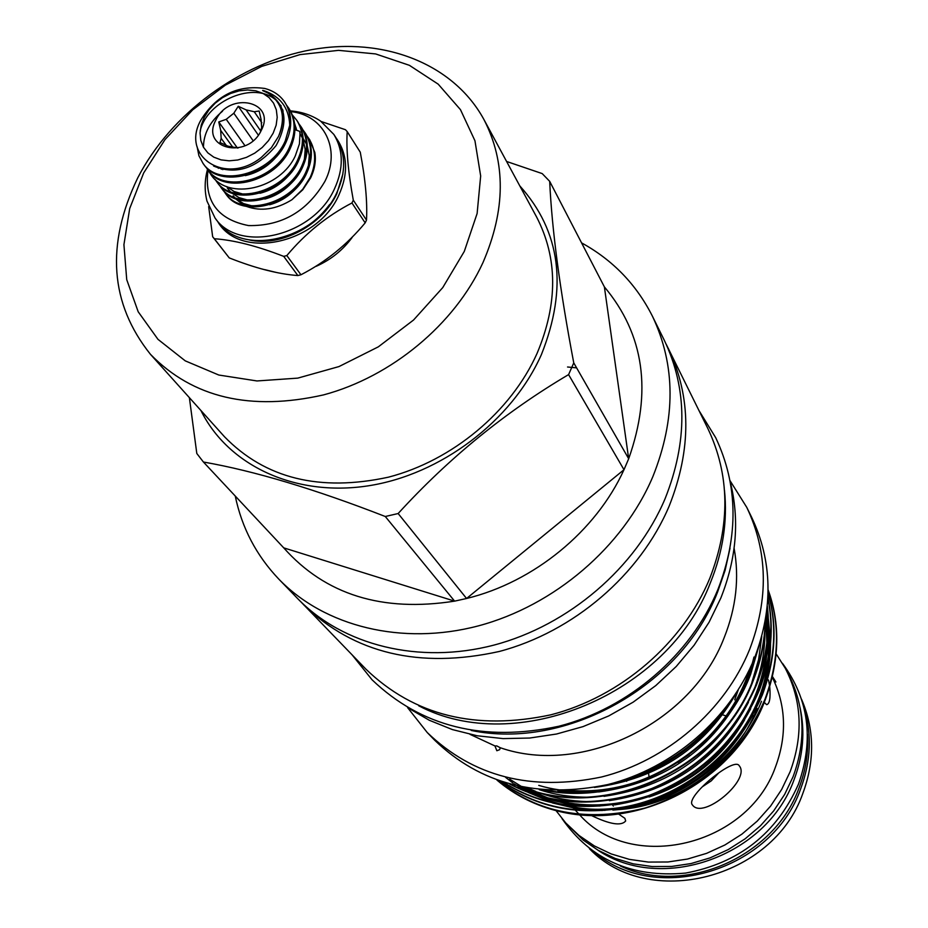 <?xml version="1.0" encoding="UTF-8"?>
<svg xmlns="http://www.w3.org/2000/svg" width="928" height="928" viewBox="0 0 928 928"><rect width="100%" height="100%" fill="white"/><g stroke="black" fill="none" stroke-linecap="round" stroke-linejoin="round"><path stroke-width="1.39" d="M294.953 129.723L299.779 131.37L299.895 133.261M244.992 145.754L226.235 119.318L233.821 113.216L253.077 140.65M260.814 131.115L246.117 109.887L254.26 111.743L261.835 122.74M260.397 131.996L261.65 127.461L261.093 119.445L259.167 111.012L254.26 111.743M233.821 113.216L238.252 106.279L246.117 109.887M237.44 148.051L218.753 121.951L226.235 119.318M261.255 130.419C276.822 101.338 229.367 90.782 215.911 119.979C199.972 148.758 247.567 160.103 261.255 130.419M203.441 163.931L203.87 164.511C219.797 188.906 271.73 175.891 286.137 141.949C292.564 127.496 292.216 114.411 285.105 102.718L284.908 102.416M289.745 125.222C290.719 116.476 289.049 108.773 284.71 102.115C280.07 95.294 273.4 90.747 264.724 88.45C237.51 84.761 216.224 95.306 200.877 120.095C180.31 156.182 225.353 186.273 261.267 157.47L271.336 147.772L278.516 136.416C285.766 118.401 282.912 104.388 269.944 94.378C268.552 92.719 258.889 89.494 264.086 90.724C280.384 96.454 288.933 107.95 289.745 125.222L285.325 140.754C270.906 174.719 218.938 187.758 203 163.351L198.917 155.742L197.13 146.786M207.976 169.998L208.394 170.578C224.298 194.926 276.045 181.992 290.371 148.167C296.751 133.76 296.403 120.721 289.316 109.052L288.91 108.46M286.694 105.363L288.515 107.845C295.603 119.515 295.962 132.565 289.559 146.984C275.222 180.832 223.451 193.778 207.536 169.43L205.83 166.878M204.253 117.288L201.237 125.118L200.065 132.971L200.808 140.464L203.441 147.204L207.849 152.876L213.811 157.168L221.038 159.871L229.17 160.822L237.788 159.987L246.454 157.377L254.736 153.143L262.195 147.494L268.447 140.72L273.168 133.168L276.15 125.234L277.205 117.311L276.324 109.817L273.551 103.112L269.027 97.544L262.984 93.368L255.745 90.805L247.672 89.958L239.157 90.863L230.62 93.473L222.488 97.66L215.157 103.217L208.974 109.864L204.253 117.288M294.652 123.586L296.531 129.758M307.307 136.404L309.047 138.794C316.065 150.324 316.46 163.177 310.23 177.352L302.714 189.3L291.891 199.752L302.76 189.788L310.613 177.921C314.789 169.198 316.193 160.695 314.824 152.412L309.43 139.374M225.736 193.79L226.142 194.358C241.941 218.486 292.923 205.9 306.948 172.527C313.2 158.305 312.817 145.429 305.788 133.864L305.393 133.296M303.247 130.303L305.01 132.704C312.04 144.269 312.423 157.157 306.17 171.378C292.134 204.775 241.106 217.384 225.307 193.233L223.66 190.774M221.351 187.908L221.757 188.477C237.58 212.674 288.759 199.996 302.853 166.506C309.14 152.25 308.757 139.328 301.716 127.739L301.322 127.159M299.164 124.143L300.939 126.568C307.98 138.156 308.363 151.078 302.064 165.358C287.958 198.87 236.744 211.549 220.922 187.352L219.263 184.869M216.932 181.992L217.338 182.561C233.195 206.805 284.56 194.045 298.723 160.44C305.045 146.137 304.674 133.168 297.621 121.556L297.215 120.976M292.482 115.13L296.832 120.373C303.897 131.996 304.256 144.965 297.934 159.28C283.748 192.908 232.348 205.68 216.491 181.424L215.099 179.382M803.648 706.475C812.116 733.549 811.084 761.134 800.528 789.229C772.026 870.534 657.546 905.09 595.521 853.087M589.442 848.691C648.15 910.403 773.024 879.373 802.906 793.231C814.923 760.624 814.482 729.304 801.548 699.271M620.356 865.998C684.168 896.077 774.045 857.426 798.962 788.15C805.782 770.414 808.613 752.434 807.441 734.21M597.852 850.129C661.502 893.525 766.714 856.672 794.008 779.822C803.196 755.694 805.226 731.647 800.075 707.681M776.179 653.927L785.285 668.276C801.92 700.652 803.532 735.127 790.134 771.713L781.643 789.484L770.611 806.072L757.271 821.071L741.913 834.144L724.896 844.99L706.602 853.354L687.462 859.061L667.905 861.984L648.37 862.077L629.323 859.363L611.146 853.911L594.268 845.884L579.026 835.467L565.732 822.927L556.046 810.654M785.285 668.276L788.22 673.751C804.785 705.988 806.409 740.312 793.092 776.701L784.67 794.391L773.697 810.875L760.438 825.804L745.172 838.796L728.248 849.572L710.059 857.89L691.024 863.562L671.57 866.462L652.14 866.543L633.186 863.829L615.113 858.4L598.305 850.396L583.132 840.026L565.732 822.927M692.369 804.889L692.52 805.075C703.099 819.992 750.717 779.984 739.419 765.994L739.117 765.588C733.839 756.598 684.887 797.048 692.369 804.889M591.577 815.608C610.032 824.447 621.4 826.222 625.681 820.932L624.846 818.287L618.779 814.158M772.34 677.347C786.086 705.616 787.13 735.498 775.472 766.969C747.655 846.255 631.492 873.41 579.64 814.854M579.188 814.39L575.615 810.48M702.519 786.677L711.196 780.912L718.411 773.291M764.22 702.392L766.667 704.688C769.637 703.9 770.658 697.972 769.753 686.894M769.614 685.862L768.5 679.98M300.788 601.738L365.957 669.192C414.201 715.627 475.832 730.835 550.849 714.815C620.728 696.847 683.089 643.104 709.792 578.306C730.533 524.726 729.872 474.765 707.797 428.411L666.234 344.323M303.874 605.021C354.31 653.544 419.421 669.03 499.206 651.491C573.562 631.922 640.343 574.571 669.204 505.992C691.65 449.326 691.348 396.766 668.276 348.325M235.248 496.039C241.872 527.87 256.406 555.57 278.841 579.153L297.598 598.537C342.884 645.366 419.096 664.68 493.974 645.088C568.783 625.356 636.016 567.634 665.098 498.684C687.718 441.693 687.451 388.89 664.286 340.251L652.349 316.054C636.33 284.397 612.735 260.002 581.566 242.869M278.841 579.153C324.672 626.551 402.091 645.981 478.326 625.89C554.48 605.659 623.048 546.847 652.802 476.772C675.955 418.864 675.793 365.284 652.349 316.054M189.37 397.648L196.806 453.479L203.418 462.016L283.724 547.856C325.287 594.697 382.243 612.457 454.604 601.135L466.575 598.49C533.948 582.111 596.031 531.187 623.987 469.719L628.685 458.745L573.759 362.894C559.932 290.104 551.905 229.587 549.678 181.331L604.383 286.891L628.685 458.745C652.361 391.767 644.252 334.486 604.383 286.891M200.924 410.512C227.94 465.253 294.675 497.025 367.778 485.901C440.812 474.823 511.896 420.964 541.43 354.531C567.982 287.75 560.779 231.536 519.796 185.89M203.418 462.016C254.202 470.902 314.824 489.068 385.282 516.502L454.604 601.135L283.724 547.856M398.147 513.532C448.711 458.154 505.516 411.846 568.586 374.61L623.987 469.719L466.575 598.49L398.147 513.532L385.282 516.502M573.759 362.894L568.586 374.61M137.738 177.874C105.664 244.714 109.91 303.549 150.487 354.357C192.885 397.845 250.583 411.348 323.605 394.887C391.686 376.64 454.581 324.313 482.908 262.728C505.702 210.006 506.038 162.261 483.906 119.492C453.328 63.394 383.473 36.749 311.727 49.66C239.9 62.733 170.914 113.518 137.738 177.874M150.487 354.357L224.483 436.74C265.211 478.57 319.882 492.037 388.484 477.166C452.423 460.578 511.026 411.626 537.068 353.394C558.006 303.537 557.844 258.042 536.558 216.92L483.906 119.492M143.643 173.002L129.7 208.556L123.923 244.679L126.73 279.653L138.191 311.762L157.969 339.335L185.24 360.853L218.788 375.028L256.963 380.956L297.76 378.125L338.975 366.572L378.311 346.852L413.552 320.021L442.749 287.599L464.29 251.418L477.12 213.521L480.669 175.972L474.95 140.766L460.474 109.666L438.19 84.146L409.387 65.32L375.62 53.928L338.569 50.356L299.999 54.613L261.696 66.398L225.376 85.109L192.641 109.887L164.975 139.618L143.643 173.002M264.77 269.642L276.057 272.391M316.193 266.313C330.855 259.77 342.85 250.142 352.164 237.429M351.956 202.965L353.301 200.17L366.49 220.098L365.168 222.871L351.956 202.965C327.12 215.853 305.405 233.392 286.822 255.571L300.95 274.769C325.566 262.067 346.968 244.772 365.168 222.871M300.95 274.769L297.876 275.558L283.713 256.372C256.94 245.943 233.798 240.062 214.322 238.728L229.239 257.891C255.154 268.18 278.04 274.073 297.876 275.558M229.239 257.891L212.663 236.744L208.672 206.573M212.663 236.744L214.322 238.728M283.713 256.372L286.822 255.571M207.501 169.383C204.589 180.09 204.404 190.658 206.967 201.074L215.076 218.092L217.755 221.595C241.988 257.334 316.158 239.679 336.922 192.386C346.121 172.156 345.889 154.071 336.238 138.133L333.848 134.421L320.554 121.058C311.576 115.13 301.542 111.743 290.441 110.884M215.076 218.092C239.331 253.878 313.676 236.164 334.509 188.778C343.731 168.502 343.511 150.382 333.848 134.421M208.046 170.102C204.021 200.935 217.523 219.426 248.53 225.574C281.776 226.2 307.249 211.456 324.939 181.32C341.353 149.257 323.93 114.979 290.847 111.615M418.714 705.79C516.096 757.213 668.23 694.422 710.5 582.482C722.947 551.684 727.61 520.991 724.49 490.402M649.043 797.001C690.884 783.232 722.738 757.503 744.627 719.838M552.508 802.964L577.518 808.856L602.307 810.527M612.863 810.063C676.129 805.98 738.294 760.461 761.505 701.29M496.967 780.1C515.005 795.458 536.14 806.003 560.373 811.722C640.564 830.606 735.533 780.054 765.264 699.816C779.59 660.62 780.541 623.952 768.106 589.814M768.106 590.057C780.239 623.987 779.195 660.4 764.962 699.294C741.53 753.397 701.626 789.612 645.262 807.963C586.96 822.51 537.544 813.23 497.037 780.123M499.16 780.866C540.235 811.118 589.245 818.403 646.19 802.743C700.791 783.696 739.523 747.724 762.398 694.828C775.692 658.764 777.583 624.764 768.071 592.818M768.059 593.236C777.258 624.927 775.263 658.613 762.097 694.306C739.291 747.04 700.71 782.977 646.34 802.105C589.57 817.904 540.618 810.863 499.484 780.982M503.15 782.188C544.748 808.706 593.05 813.45 648.057 796.433C700.246 776.597 737.389 741.043 759.498 689.794C771.493 657.65 774.288 626.992 767.897 597.818M767.862 598.502C773.917 627.34 771.029 657.592 759.197 689.26C737.168 740.324 700.211 775.808 648.324 795.737C593.549 812.905 545.351 808.45 503.707 782.362M509.855 784.172C551.835 806.154 598.978 807.882 651.282 789.345C700.338 768.697 735.44 733.828 756.575 684.702C766.841 657.755 770.414 631.516 767.317 605.972M767.201 607.086C769.95 632.154 766.308 657.848 756.262 684.168C735.254 733.016 700.408 767.804 651.723 788.533C599.778 807.232 552.798 805.864 510.783 784.415M521.35 786.909C602.736 821.732 721.195 770.634 753.617 679.551C761.424 659.483 765.38 639.485 765.496 619.556M765.148 621.47C764.742 640.622 760.786 659.808 753.304 679.018C721.056 769.242 604.557 820.549 522.998 787.246M542.845 789.995C624.718 807.511 720.151 755.589 750.624 674.354L759.58 643.904M758.385 647.547L750.311 673.809C720.116 753.722 627.699 805.481 546.174 790.238M617.642 809.634C677.208 806.351 735.649 763.906 757.051 708.435M613.396 806.038L612.677 805.179M734.709 699.851L738.236 689.945M617.398 781.91C664.03 768.918 701.324 742.644 729.257 703.122M408.1 707.936L429.27 720.244L452.435 729.594L477.178 735.765L503.104 738.607L529.714 738.038L556.522 734.025L583.039 726.612L608.745 715.929L633.151 702.16L655.794 685.572L676.245 666.466L694.109 645.227L709.062 622.247L720.847 598.003C736.681 558.053 739.755 519.1 730.081 481.122M471.215 730.464C566.103 750.276 681.268 686.105 717.553 592.134L725.116 570.291L730.046 548.146M407.624 707.646L427.205 732.494L434.687 740.219C480.356 784.206 538.043 798.996 607.747 784.566C672.649 768.326 730.174 718.574 754.522 658.01C773.442 607.944 772.444 560.953 751.529 517.035L746.773 507.384L729.976 480.576M427.205 732.494C473.164 776.748 531.28 791.584 601.564 776.991C667.012 760.566 725.058 710.372 749.662 649.356C768.778 598.896 767.816 551.58 746.773 507.384M469.962 734.326L494.96 745.95L496.84 750.74L499.635 749.685L500.296 747.748C582.413 776.284 691.812 723.028 724.269 637.432C736.182 607.434 739.465 577.715 734.106 548.262M500.296 747.748L496.735 745.892L494.96 745.95M291.891 199.752C276.184 209.426 261.081 211.665 246.593 206.457M243.055 204.74L235.387 198.662M234.355 197.467L233.137 195.831L234.738 197.618M576.601 367.859L567.542 367.001M595.068 787.315C616.076 784.52 636.179 778.314 655.365 768.686C637.698 777.42 619.359 783.278 600.358 786.271M714.943 721.532C698.134 741.159 678.275 756.877 655.365 768.686M366.49 220.098C367.476 201.921 365.4 179.29 360.273 152.192L347.2 131.614C346.121 149.327 348.162 172.179 353.301 200.17M347.2 131.614L345.46 129.711L321.285 121.545M549.678 181.331L542.207 173.594L506.584 161.46M772.514 676.663L775.901 681.987M226.328 145.499L221.166 138.353L220.006 142.506L227.905 146.137L238.078 148.004M258.332 135.117L238.252 106.279M221.166 138.353L220.678 130.349L218.753 121.951M220.678 130.349L233.241 147.83M296.194 128.18L294.791 124.746M336.064 137.854C347.698 154.187 348.626 173.281 338.848 195.112C317.399 244.192 239.54 260.408 217.558 221.328M249.249 239.923C280.592 247.266 322.202 225.4 336.794 193.72L342.896 173.954M282.553 237.707C301.878 231.838 317.562 220.794 329.591 204.566M505.609 777.397L512.94 783.023M514.066 783.812L526.466 791.503M528.392 792.547L552.949 802.685M557.426 803.984C587.517 812.209 619.15 810.886 652.338 800.052M733.329 742.887C754.603 715.732 766.609 685.92 769.358 653.463M769.648 648.707L768.349 621.644M768.013 619.44L766.632 612.028M509.646 779.149L522.023 786.863M523.937 787.907L548.378 798.103M552.821 799.414C582.227 807.604 613.28 806.652 646.004 796.549M732.157 735.742C752.596 708.725 764.069 679.331 766.598 647.558M766.864 642.837L765.762 617.944M538.739 785.401C566.37 793.521 595.927 793.498 627.386 785.308M677.985 762.433L689.202 754.522M727.819 714.398C740.231 696.603 748.954 677.486 753.977 657.036M658.961 766.795C684.655 753.35 706.069 734.906 723.202 711.474M591.96 810.318L605.172 810.33M619.916 809.077C679.864 798.996 724.188 767.676 752.875 715.094M759.104 701.429C766.667 682.266 770.472 663.137 770.518 644.044M770.484 640.308L768.245 617.92M767.885 616.018L766.783 610.844M520.979 786.84L540.432 796.108M543.854 797.384C561.011 803.602 579.768 806.478 600.138 806.003M614.638 804.889C676.28 795.029 721.636 762.967 750.706 708.714M756.714 695.223C764.08 676.152 767.746 657.14 767.723 638.209M767.676 634.485L766.041 616.169M528.067 788.15L535.874 791.468M539.272 792.756C556.266 798.985 574.873 801.943 595.068 801.618M609.348 800.644C672.661 791.004 719.038 758.211 748.49 702.287M754.29 688.959C761.447 669.97 764.985 651.096 764.892 632.316M764.834 628.604L764.637 624.184M539.203 789.647C554.84 794.855 571.764 797.361 589.964 797.187M604.024 796.34C669.018 786.932 716.416 753.42 746.228 695.803M751.819 682.637L758.605 659.553L761.76 636.434M557.844 790.656L584.826 792.686M598.676 791.967C665.33 782.814 713.748 748.583 743.908 689.272M749.314 676.268L755.276 656.108M594.384 787.443C658.288 778.986 705.872 747.063 737.134 691.673M293.422 169.488C284.757 181.83 273.621 189.753 260.014 193.268M243.368 194.219L234.111 191.504L226.745 186.563M218.347 168.304L218.324 167.69M300.208 133.992L302.435 138.052M303.247 140.047L305.184 149.42L304.396 159.442M297.227 175.995C288.759 187.839 277.959 195.518 264.851 199.044M247.938 200.146L238.995 197.629L231.768 193.047M230.33 191.69L227.279 187.955M222.79 169.627L222.882 168.629M303.433 138.864L306.542 144.234M307.354 146.23L309.244 155.649L308.409 165.694M300.985 182.456C292.726 193.813 282.274 201.237 269.665 204.752M252.462 206.016L243.472 203.545L236.188 198.963M221.27 169.244L221.305 168.362M200.181 130.964C206.77 100.955 254.678 80.121 276.59 100.665M203.464 147.227C203.545 133.748 209.879 121.754 222.488 111.244M264.086 90.724C285.673 102.382 289.664 120.675 276.08 145.592C256.778 168.525 235.944 175.334 213.602 166.031M278.098 102.846L281.138 105.862M281.718 149.686C272.53 163.502 260.408 172.144 245.34 175.612M208.29 170.439L211.12 174.951C228.694 201.028 280.592 188.848 295.371 155.707L299.419 143.898L300.08 132.112M352.176 654.948L372.024 679.76C421.266 726.833 483.523 742.33 558.807 726.253C628.906 708.308 691.198 654.6 717.947 589.384C738.758 535.479 738.015 484.915 715.697 437.68L699.028 410.628M203.87 164.511L203 163.351M208.394 170.578L207.536 169.43M289.316 109.052L288.515 107.845M226.142 194.346L225.307 193.233M221.757 188.477L220.922 187.352M217.338 182.561L216.491 181.424M309.824 139.942L309.047 138.794M305.788 133.864L305.01 132.704M301.716 127.739L300.939 126.568M297.621 121.568L296.832 120.373M782.478 663.334C808.833 699.202 814.169 739.465 798.474 784.137C776.62 833.425 738.99 863.075 685.583 873.086C631.991 877.969 590.8 859.815 562.02 818.624M571.741 806.072L575.209 810.016M648.394 772.026L649.101 777.246M519.9 786.608L532.266 793.602M534.377 794.635C541.314 798.115 550.327 801.34 561.405 804.298M566.358 805.446C651.56 826.976 757.492 755.438 767.711 662.557M768.314 657.407L768.314 628.105M768.048 625.727L766.273 614.626M569.351 790.378C599.128 792.721 628.314 787.164 656.92 773.732M707.345 738.05C727.703 717.414 742.075 693.866 750.474 667.394M726.114 715.94L720.986 714.316M626.516 780.39L626.644 781.33M285.105 102.718L284.71 102.115M283.156 111.093L280.987 109.017M282.831 110.003L279.525 105.421M279.282 134.676C282.738 126.196 283.458 118.146 281.439 110.536"/></g></svg>
